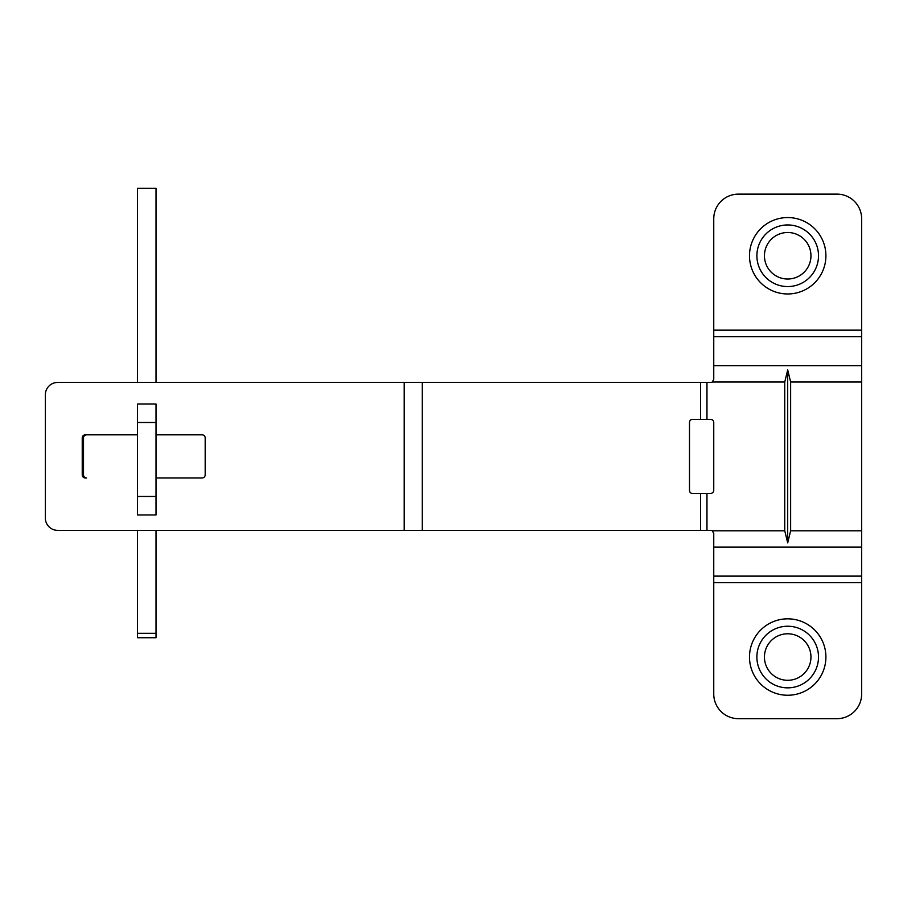 <?xml version="1.0" encoding="UTF-8"?>
<svg xmlns="http://www.w3.org/2000/svg" width="907" height="907" viewBox="0 0 907 907"><rect width="100%" height="100%" fill="white"/><g stroke="black" fill="none" stroke-linecap="round" stroke-linejoin="round"><path stroke-width="1.36" d="M790.632 530.799L787.695 542.874L787.695 369.92L790.632 382.006L790.632 530.799L861.65 530.799L861.65 694.025A24.648 24.648 0 0 1 837.002 718.673L738.4 718.673A24.648 24.648 0 0 1 713.752 694.025L713.752 533.429L712.267 530.799A3.084 3.084 0 0 0 710.669 530.357L700.612 530.357L700.612 493.374L692.143 493.374A3.084 2.642 90 0 1 689.501 490.302L689.501 422.503A3.084 2.642 90 0 1 692.143 419.431A3.084 2.642 90 0 0 689.501 422.503M787.695 542.874L784.759 530.799L784.759 382.006L787.695 369.92M692.143 419.431L700.612 419.431L700.612 382.448L710.669 382.448A3.084 3.084 0 0 0 712.267 382.006L713.752 379.364L713.752 218.78A24.648 24.648 0 0 1 738.4 194.132L837.002 194.132A24.648 24.648 0 0 1 861.65 218.78L861.65 530.799M700.612 419.431L710.669 419.431A3.084 3.084 0 0 1 713.752 422.503L713.752 490.302A3.084 3.084 0 0 1 710.669 493.374L700.612 493.374M205.186 437.911A3.084 3.072 -90 0 0 202.114 434.827A3.084 3.072 -90 0 1 205.186 437.911L205.186 474.894A3.084 3.072 -90 0 1 202.114 477.966L156.038 477.966L202.114 477.966A3.084 3.072 -90 0 0 205.186 474.894M82.231 437.911L83.523 437.911L83.523 474.894L82.231 474.894L82.231 437.911A3.084 3.072 -90 0 1 85.315 434.827L137.547 434.827M156.038 434.827L202.114 434.827M83.523 437.911A3.084 3.072 90 0 1 86.596 434.827M82.231 474.894A3.084 3.072 -90 0 0 85.315 477.966L86.596 477.966A3.084 3.072 90 0 1 83.523 474.894M689.501 490.302A3.084 2.642 90 0 0 692.143 493.374M700.612 382.448L422.243 382.448L422.243 530.357L57.64 530.357A12.324 12.29 90 0 1 45.35 518.033L45.35 394.772L45.35 518.033M422.243 382.448L57.64 382.448A12.324 12.29 90 0 0 45.35 394.772M422.243 530.357L700.612 530.357M787.695 293.97A38.207 38.207 0 0 1 754.613 236.659A38.207 38.207 0 0 1 820.79 236.659A38.207 38.207 0 0 1 787.695 293.97M787.695 618.835A38.207 38.207 0 0 0 754.613 676.146A38.207 38.207 0 0 0 820.79 676.146A38.207 38.207 0 0 0 787.695 618.835M713.752 533.429L712.267 530.799A3.084 3.084 0 0 0 710.669 530.357M713.752 422.503A3.084 3.084 0 0 0 710.669 419.431M710.669 493.374A3.084 3.084 0 0 0 713.752 490.302M784.759 382.006L712.267 382.006L713.752 379.364M58.932 382.448L57.64 382.448M57.64 530.357L58.932 530.357M713.752 582.645L861.65 582.645L861.65 694.025M738.4 194.132L837.002 194.132M861.65 330.159L713.752 330.159L713.752 218.78M837.002 718.673L738.4 718.673M137.547 382.448L137.547 188.327L156.038 188.327L156.038 382.448M137.547 633.301L137.547 637.723L156.038 637.723L156.038 633.301L137.547 633.301L137.547 530.357M137.547 496.458L137.547 514.949L156.038 514.949L156.038 496.458L137.547 496.458L137.547 422.503L156.038 422.503L156.038 404.023L137.547 404.023L137.547 422.503M156.038 530.357L156.038 633.301M156.038 422.503L156.038 496.458M788.568 633.8A23.253 23.253 0 0 1 807.389 669.411A23.253 23.253 0 0 1 767.141 667.915A23.253 23.253 0 0 1 788.568 633.8M788.841 626.249A30.815 30.815 0 0 0 756.903 655.897A30.815 30.815 0 0 0 786.55 687.835A30.815 30.815 0 0 0 818.488 658.187A30.815 30.815 0 0 0 788.841 626.249M767.107 244.947A23.253 23.253 0 0 1 807.355 243.325A23.253 23.253 0 0 1 788.637 278.993A23.253 23.253 0 0 1 767.107 244.947M760.417 241.443A30.815 30.815 0 0 0 773.376 283.041A30.815 30.815 0 0 0 814.985 270.082A30.815 30.815 0 0 0 802.015 228.473A30.815 30.815 0 0 0 760.417 241.443M712.267 530.799L784.759 530.799M861.65 547.125L713.752 547.125M706.961 382.448L706.961 419.431M706.961 493.374L706.961 530.357M404.216 530.357L404.216 382.448M861.65 382.006L790.632 382.006M861.65 336.69L713.752 336.69M713.752 365.668L861.65 365.668M713.752 576.115L861.65 576.115"/></g></svg>
